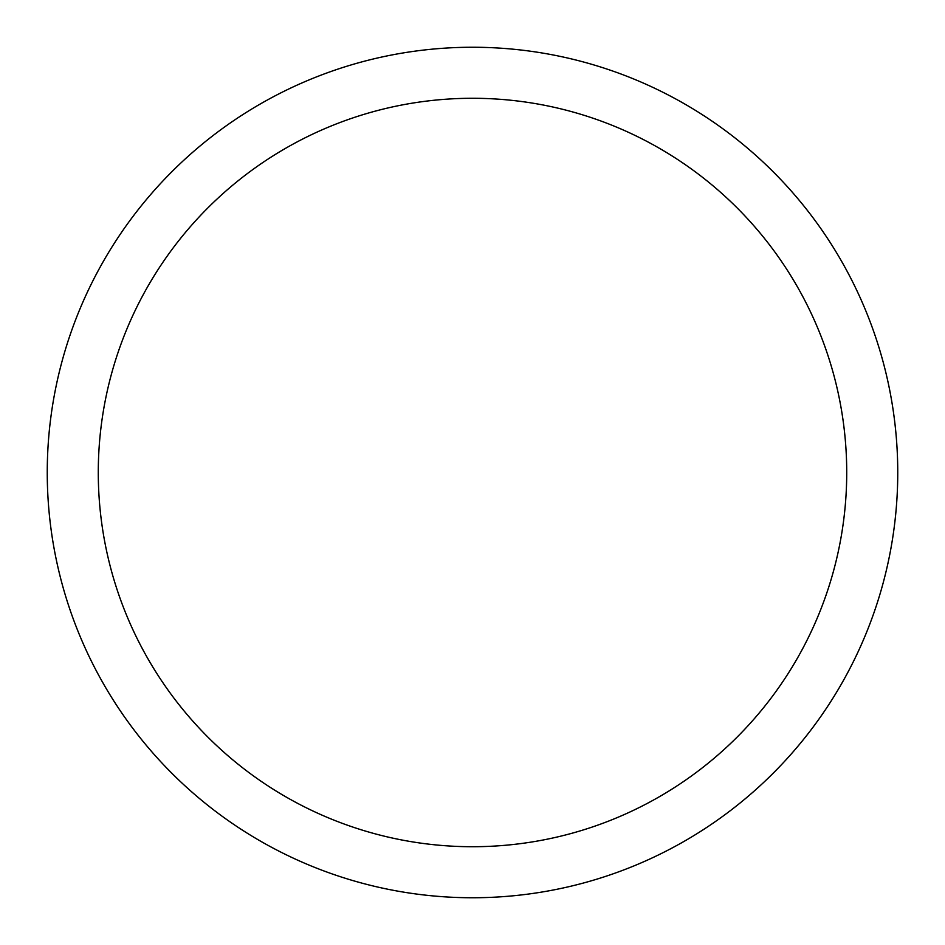 <?xml version="1.0" encoding="UTF-8"?>
<svg xmlns="http://www.w3.org/2000/svg" width="945" height="945" viewBox="0 0 945 945"><rect width="100%" height="100%" fill="white"/><g stroke="black" fill="none" stroke-linecap="round" stroke-linejoin="round"><path stroke-width="1.42" d="M846.72 472.5A374.22 374.22 0 0 0 472.5 98.28A374.22 374.22 0 0 0 98.28 472.5A374.22 374.22 0 0 0 472.5 846.72A374.22 374.22 0 0 0 846.72 472.5M47.25 472.5A425.25 425.25 0 0 1 472.5 47.25A425.25 425.25 0 0 1 897.75 472.5A425.25 425.25 0 0 1 472.5 897.75A425.25 425.25 0 0 1 47.25 472.5"/></g></svg>
